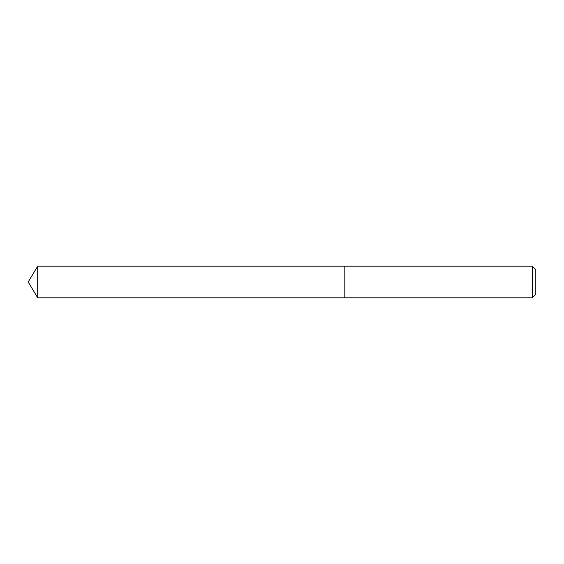 <?xml version="1.0" encoding="UTF-8"?>
<svg xmlns="http://www.w3.org/2000/svg" width="564" height="564" viewBox="0 0 564 564"><rect width="100%" height="100%" fill="white"/><g stroke="black" fill="none" stroke-linecap="round" stroke-linejoin="round"><path stroke-width="0.85" d="M532.282 297.834L535.8 294.316L535.8 269.684L532.282 266.166L37.71 266.166L37.71 297.834L344.823 297.834L344.823 266.166L344.823 297.834L532.282 297.834L532.282 266.166M37.71 297.834L28.2 282L37.71 266.166"/></g></svg>
